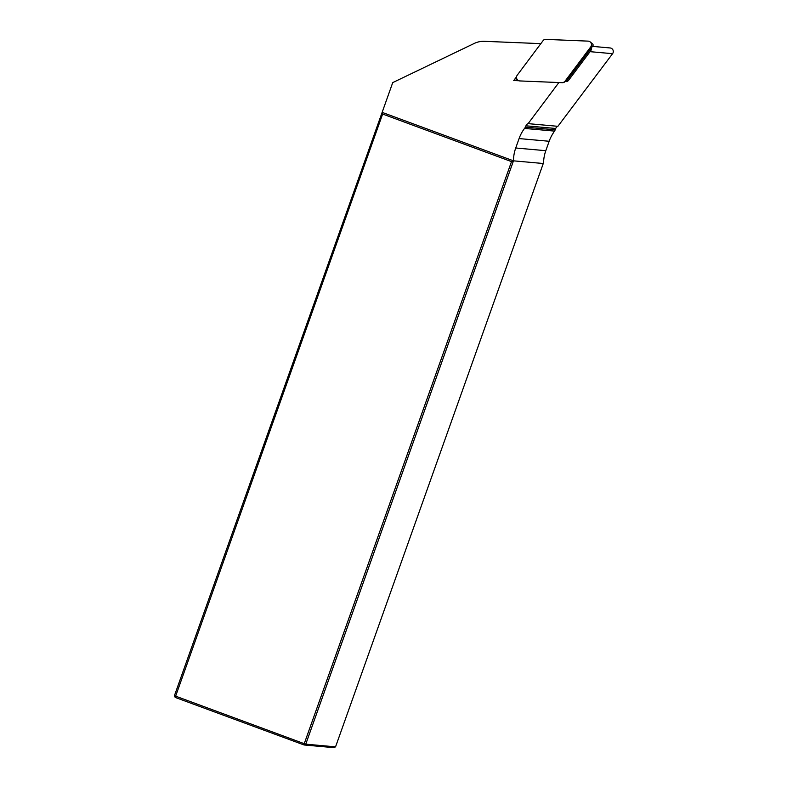 <?xml version="1.0" encoding="UTF-8"?>
<svg xmlns="http://www.w3.org/2000/svg" width="787" height="787" viewBox="0 0 787 787"><rect width="100%" height="100%" fill="white"/><g stroke="black" fill="none" stroke-linecap="round" stroke-linejoin="round"><path stroke-width="1.18" d="M564.013 82.409L567.181 80.126L592.827 45.892A1.397 1.367 95.1 0 0 592.611 43.964L590.201 41.937A3.581 3.492 95.1 0 0 588.135 41.131L544.988 39.35L543.532 40.048L517.216 75.198A3.581 3.492 -84.9 0 0 519.833 80.933L562.98 82.714L567.181 80.126L568.617 80.264A3.581 3.492 -84.9 0 1 566.522 81.602L565.351 81.504M609.964 47.948A3.581 3.492 95.1 0 1 612.581 53.683L557.894 126.314L528.107 123.638L558.878 82.546M540.846 43.639L484.487 41.318A22.351 21.839 -84.9 0 0 474.295 43.423L392.733 82.605L382.138 112.364L513.478 160.833A38.002 37.127 95.1 0 1 515.731 147.995L519.086 138.571A38.002 37.127 95.1 0 1 524.526 128.419L525.47 127.16L555.258 129.825L555.74 128.478A3.581 3.492 95.1 0 1 557.894 126.314M528.107 123.638A3.581 3.492 -84.9 0 0 525.952 125.812L525.47 127.16M518.84 80.746L513.724 80.53L516.547 76.772M335.547 746.843L543.266 163.509L513.478 160.833L305.759 744.168L335.547 746.843L333.875 747.65L304.087 744.974L175.196 697.41L174.419 695.698L382.138 112.364L382.63 114.046L511.511 161.62L304.244 743.695L305.759 744.168L304.087 744.974L304.244 743.695L174.419 695.698M555.258 129.825L552.73 133.859A38.002 37.127 -84.9 0 0 549.159 141.267L545.804 150.691A38.002 37.127 -84.9 0 0 543.876 158.708L543.266 163.509M382.63 114.046L175.196 697.41M513.478 160.833L511.511 161.62M513.724 80.53L517.384 79.762M568.617 80.264L590.722 50.752A3.581 3.492 -84.9 0 0 591.371 47.83M564.427 82.015L590.752 46.876L592.827 45.892M590.201 41.937A3.581 3.492 95.1 0 1 590.752 46.876M612.581 53.683L590.034 51.667M525.952 125.812L555.74 128.478M545.804 150.691L515.731 147.995M549.159 141.267L519.086 138.571M554.422 131.095L524.526 128.419M589.286 50.624L590.722 50.752M610.132 47.958L592.463 46.374"/></g></svg>
